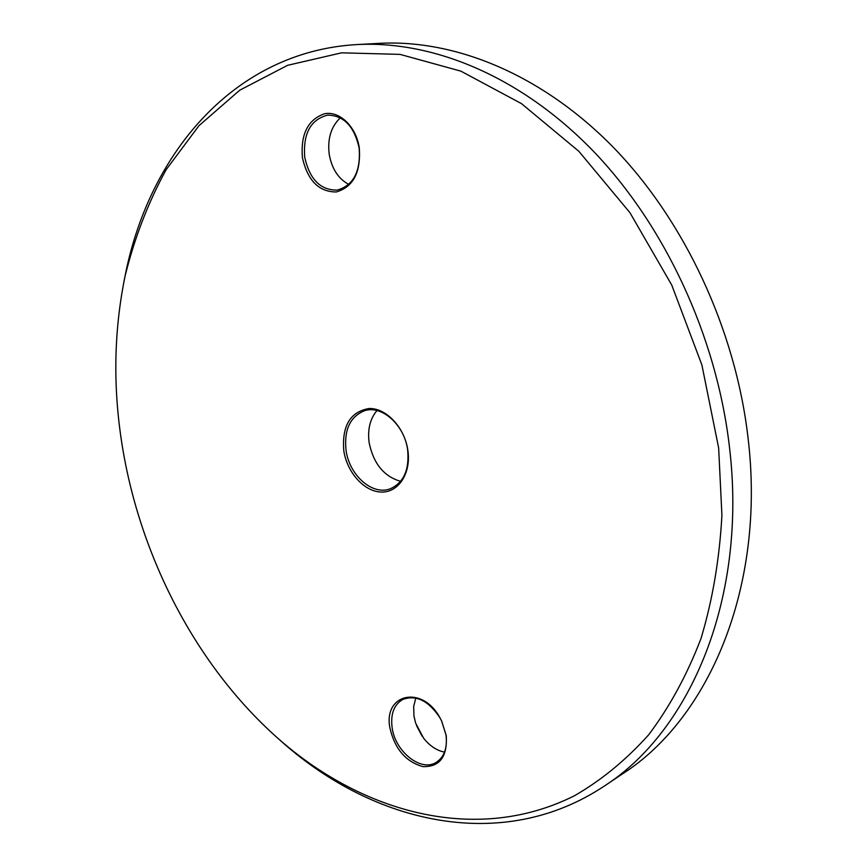<?xml version="1.0" encoding="UTF-8"?>
<svg xmlns="http://www.w3.org/2000/svg" width="867" height="867" viewBox="0 0 867 867"><rect width="100%" height="100%" fill="white"/><g stroke="black" fill="none" stroke-linecap="round" stroke-linejoin="round"><path stroke-width="1.3" d="M718.645 447.936L701.88 364.899L671.752 285.07L629.93 212.675L578.853 151.302L521.468 103.617L460.876 71.148L400.045 54.383L341.587 52.822L287.606 65.318L239.715 90.211L198.998 125.65L166.139 169.683C148.149 202.585 134.461 238.046 125.086 276.074C113.349 333.177 112.775 391.927 123.342 452.314C142.73 563.008 199.334 669.758 280.041 740.19C364.747 813.907 477.728 844.252 574.42 795.765C601.33 780.289 626.072 759.98 648.657 734.815C669.617 706.963 687.054 674.894 700.98 638.589C712.533 600.202 719.512 559.107 721.918 515.312L718.645 447.936M123.818 282.241L125.748 272.617C150.359 152.429 234.794 51.543 356.857 44.575C432.796 40.467 520.222 76.047 592.508 150.294C664.48 224.748 716.413 335.713 729.364 446.223C747.766 597.244 690.771 730.588 604.418 785.99C502.643 853.767 374.533 823.845 282.664 742.553L275.327 736.018M400.619 481.337C383.973 476.503 373.493 463.65 369.158 442.777C367.413 429.555 370.014 418.815 376.982 410.557M407.848 450.222C411.326 473.035 398.679 492.554 381.545 492.066C364.454 491.914 347.049 472.602 343.787 450.699C341.836 425.892 350.225 411.836 368.952 408.53C386.075 407.783 404.618 427.42 407.848 450.222M346.052 450.341C349.314 475.354 372.604 495.924 390.388 488.75C403.784 482.616 409.527 469.654 407.631 449.875C404.499 424.938 381.653 404.661 364.357 410.785C350.03 416.756 343.928 429.945 346.052 450.341M446.267 735.715C447.48 756.804 439.71 767.1 422.933 766.612C405.767 761.779 394.756 748.882 389.912 727.922C383.149 693.925 421.936 684.648 439.829 717.562L441.628 720.943L446.267 735.715M392.112 727.554C395.027 751.353 420.733 772.194 436.047 762.472C444.207 757.238 447.524 748.069 446.006 734.988L441.574 720.878L439.851 717.648C428.439 700.601 416.052 694.554 402.7 699.485C393.986 704.687 390.453 714.05 392.112 727.554M416.496 725.56L422.131 736.202M444.511 752.144C436.719 750.551 429.761 745.913 423.616 738.218L415.661 723.197L413.949 715.979L413.678 706.453L415.792 698.043M359.328 148.138C360.9 172.392 353.227 187.001 336.309 191.965C318.948 191.997 307.644 180.585 302.42 157.729C300.524 134.222 307.893 119.559 324.518 113.761C339.723 110.64 356.304 126.799 359.328 148.138M304.75 157.382C309.692 179.426 320.53 190.328 337.241 190.101C353.487 185.408 360.802 171.449 359.176 148.214C354.397 126.506 343.896 115.474 327.65 115.105C310.549 119.559 302.919 133.648 304.75 157.382M348.772 184.4C338.325 178.786 331.812 168.751 329.211 154.283C327.358 138.72 331.075 126.571 340.341 117.814M604.418 785.99L623.059 773.516C709.065 718.277 765.886 586.591 748.069 438.041C735.53 329.33 684.377 220.337 613.186 147.184C541.669 74.248 454.904 39.264 379.269 43.35L356.857 44.575M125.086 276.074L125.748 272.617M280.041 740.19L282.664 742.553"/></g></svg>
